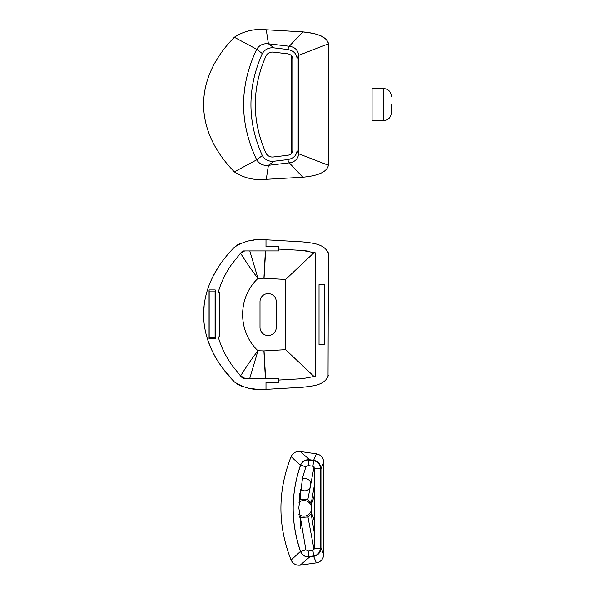 <?xml version="1.0" encoding="UTF-8"?>
<svg xmlns="http://www.w3.org/2000/svg" width="595" height="595" viewBox="0 0 595 595"><rect width="100%" height="100%" fill="white"/><g stroke="black" fill="none" stroke-linecap="round" stroke-linejoin="round"><path stroke-width="0.89" d="M372.076 104.549L372.076 120.592L383.619 120.592L383.619 88.514L372.076 88.514L372.076 104.549M391.324 104.549L391.324 112.894C390.863 117.565 388.297 120.138 383.619 120.592M314.071 466.807L310.151 487.521C307.689 491.15 304.432 491.79 300.386 489.44L300.743 499.272L307.816 499.629L311.304 503.028L311.185 513.857L307.95 516.958L300.892 517.449L299.166 516.601L299.144 518.022M310.151 487.521L307.816 499.629M299.612 493.634L299.731 499.726L300.743 499.272M311.23 505.847A7.809 7.809 0 0 0 298.921 502.254M313.684 555.923L308.954 556.6C305.019 556.905 302.253 555.261 300.654 551.654C290.695 522.752 290.695 493.872 300.654 465.007C302.253 461.4 305.019 459.749 308.954 460.061L313.684 460.731A7.728 7.698 113.2 0 1 320.281 468.362L320.281 548.3A7.728 7.698 -113.2 0 1 313.684 555.923L312.903 550.42L308.165 551.096L305.875 549.758L298.787 507.862L302.595 477.488L305.875 466.904L300.654 465.007M300.453 551.401C290.717 522.737 290.717 494.021 300.453 465.268L291.089 456.618M291.089 560.044L300.453 551.394C302.23 555.418 305.309 557.255 309.69 556.92L300.163 565.168M316.406 562.848L313.625 556.355L309.69 556.92M313.625 556.355A8.583 8.553 -113.2 0 0 320.958 547.883L320.958 468.778A8.583 8.553 113.2 0 0 313.625 460.307L316.406 453.814M300.163 451.493L309.69 459.742L313.625 460.307M309.69 459.742C305.302 459.407 302.223 461.251 300.453 465.268M320.958 547.883L323.739 554.369C323.375 559.032 320.936 561.859 316.421 562.84L300.148 565.168C295.96 565.51 292.933 563.792 291.081 560.021C277.53 525.563 277.53 491.098 291.081 456.64C292.941 452.869 295.96 451.151 300.148 451.493L316.421 453.821C320.936 454.803 323.375 457.622 323.739 462.285L320.958 468.778M323.739 554.369L323.739 462.285M298.928 514.407A7.809 7.809 0 0 0 311.178 510.964M302.349 478.454L305.079 478.112L308.418 479.436L310.107 481.407L310.858 483.78M300.416 528.829L300.892 517.449M314.101 549.825L307.95 516.958M314.785 535.686L311.185 513.857M314.725 483.229L311.304 503.028M312.903 550.42L314.725 548.3L320.281 548.3M308.954 460.061L308.165 465.565L312.903 466.242L314.725 468.362L314.725 548.3L314.725 468.362L320.281 468.362M308.954 556.6L308.165 551.096M312.903 466.242L313.684 460.731M300.654 551.654L305.875 549.758M234.341 171.851C243.727 178.039 254.281 180.538 265.995 179.34L302.81 177.213C318.548 175.763 327.072 171.769 328.395 165.246L328.395 43.837L298.742 55.313L297.076 58.541C296.585 53.602 293.432 50.575 287.616 49.482L289.282 46.246C294.77 46.983 297.924 50.01 298.742 55.313L298.742 153.778C297.924 159.081 294.77 162.108 289.282 162.844L268.412 165.313C263.302 165.849 259.398 164.019 256.698 159.832L262.306 155.548C247.156 121.752 247.156 87.748 262.306 53.543L256.698 49.259C259.383 45.079 263.288 43.249 268.412 43.777L289.282 46.246L302.81 31.877L265.995 29.75C254.296 28.545 243.749 31.044 234.341 37.24L256.698 49.259C239.235 86.119 239.235 122.972 256.698 159.832L234.341 171.851C193.672 130.216 193.078 79.291 234.341 37.24M291.758 56.436L291.758 152.647M262.306 155.548C265.013 159.869 268.947 161.758 274.109 161.215L268.412 165.313L266.262 179.326M302.81 177.213L289.282 162.844L287.616 159.609L274.109 161.215M287.616 159.609C293.432 158.508 296.585 155.488 297.076 150.542L297.076 58.541M266.262 29.765L268.412 43.777L274.109 47.875L287.616 49.482M274.109 47.875C268.962 47.317 265.035 49.206 262.306 53.543M266.218 153.666C267.988 156.24 270.465 157.333 273.655 156.939L287.102 155.347C290.211 155.05 292.108 153.443 292.792 150.528L292.792 58.555C292.115 55.655 290.219 54.048 287.102 53.743L273.655 52.144C270.48 51.75 268.003 52.843 266.218 55.424C251.648 88.298 251.648 121.045 266.218 153.666M297.076 150.542L298.742 153.778L328.395 165.246M328.395 43.844C327.072 37.314 318.548 33.327 302.81 31.877L313.982 33.491L320.95 35.841M321.107 35.916L325.844 38.95L328.046 41.985L328.388 43.509M207.908 340.526L212.296 351.281L216.855 359.633L222.113 367.479L234.341 381.871C193.672 340.236 193.078 289.311 234.341 247.26C243.749 241.064 254.296 238.565 265.995 239.77L265.995 246.642L278.824 246.642L278.824 250.919L242.939 250.919L241.347 252.206L231.871 264.054C225.646 272.83 221.087 282.283 218.194 292.42L219.466 288.27M237.673 384.377L234.341 381.871C243.727 388.059 254.281 390.558 265.995 389.361L265.995 382.488L278.824 382.488L278.824 378.212L242.931 378.212L241.347 376.925L231.886 365.099C225.52 356.003 220.968 346.61 218.246 336.911L219.8 336.911L219.8 292.42L218.194 292.42M209.046 338.815L215.197 338.815L215.197 289.914L209.046 289.914L209.046 338.815L209.157 337.692L215.093 337.692L215.093 291.037L209.157 291.037L209.157 337.692M223.155 279.048L223.958 277.374M218.439 337.581L218.246 336.911M242.931 378.212L242.106 377.617M237.829 384.459L241.429 386.14M249.922 388.438L257.672 389.338M218.105 267.497L212.936 276.541M328.038 377.126L328.395 253.864C325.19 243.66 311.825 242.991 302.81 241.897L265.995 239.77L257.702 239.785M253.515 240.157L249.446 240.782M241.235 243.065L237.665 244.761M237.338 244.954L236.401 245.557M203.706 312.472L203.676 314.658M203.683 315.454L204.1 306.284M240.068 375.482L244.642 378.212M244.649 250.919L240.068 253.649M328.395 375.267C325.175 385.493 311.787 386.14 302.81 387.233L265.995 389.361M278.824 380.049L302.32 378.688L315.566 376.233L315.566 252.897L302.32 250.436L278.824 249.082M324.55 284.626L319.032 284.626L319.032 344.505L324.55 344.505L324.55 284.626M328.306 252.92L328.001 251.893M276.259 301.732A8.129 8.129 0 0 0 268.129 293.603A8.129 8.129 0 0 0 260.008 301.732L260.008 327.399A8.129 8.129 0 0 0 268.129 335.521A8.129 8.129 0 0 0 276.259 327.399L276.259 301.732M285.622 279.464L285.622 349.667L263.912 350.916L257.985 350.738C237.695 331.817 237.331 297.679 257.985 278.393L263.912 278.207L285.622 279.464L314.242 252.451L315.566 252.897M315.566 376.233L314.242 376.68L285.622 349.667M302.32 250.436L308.679 251.15M243.511 377.751L243.883 377.907M249.788 250.919L257.985 278.393C248.301 266.129 240.603 252.972 240.477 253.225M240.477 375.906C240.603 376.159 248.293 362.995 257.985 350.738L249.796 378.212M209.046 289.914L209.157 291.037M215.197 289.914L215.093 291.037M215.197 338.815L215.093 337.692M314.725 494.497L311.282 504.947M314.725 521.904L311.207 511.76M265.377 378.212L263.912 350.916M263.912 278.207L265.392 250.919M265.623 378.212L264.039 350.909M264.046 278.215L265.623 250.919M383.619 88.514C388.297 88.967 390.863 91.533 391.324 96.212M308.165 465.565L305.875 466.904"/></g></svg>
